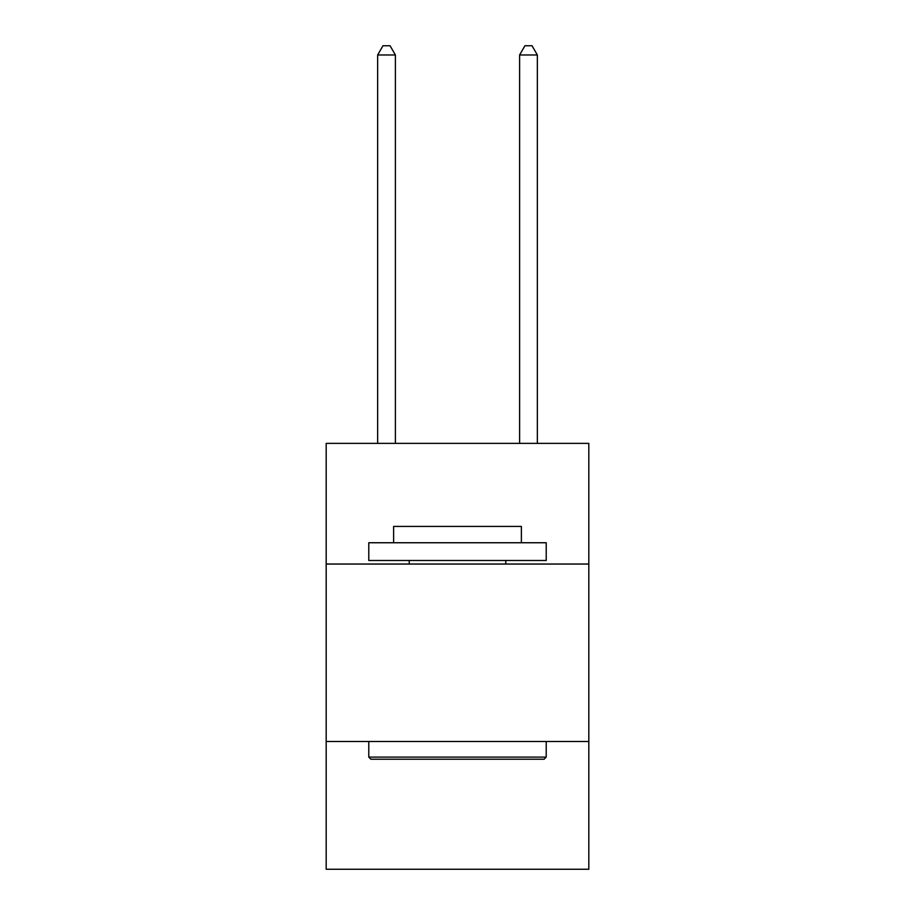 <?xml version="1.0" encoding="UTF-8"?>
<svg xmlns="http://www.w3.org/2000/svg" width="915" height="915" viewBox="0 0 915 915"><rect width="100%" height="100%" fill="white"/><g stroke="black" fill="none" stroke-linecap="round" stroke-linejoin="round"><path stroke-width="1.37" d="M588.814 564.04L588.814 443.375L326.186 443.375L326.186 564.04L588.814 564.04L588.814 869.25L326.186 869.25L326.186 564.04M588.814 741.493L326.186 741.493M370.907 759.233L368.779 757.105L546.221 757.105L544.093 759.233L370.907 759.233M546.221 542.744L546.221 560.495L368.779 560.495L368.779 542.744L546.221 542.744M393.622 542.744L393.622 526.422L521.378 526.422L521.378 542.744M546.221 741.493L546.221 757.105M368.779 741.493L368.779 757.105M505.766 560.495L505.766 564.04M409.234 560.495L409.234 564.04M395.394 443.375L395.394 54.98L377.643 54.98L377.643 443.375M377.643 54.98L382.973 45.75L390.065 45.75L395.394 54.98M537.357 443.375L537.357 54.98L519.606 54.98L519.606 443.375M519.606 54.98L524.936 45.75L532.027 45.75L537.357 54.98"/></g></svg>
